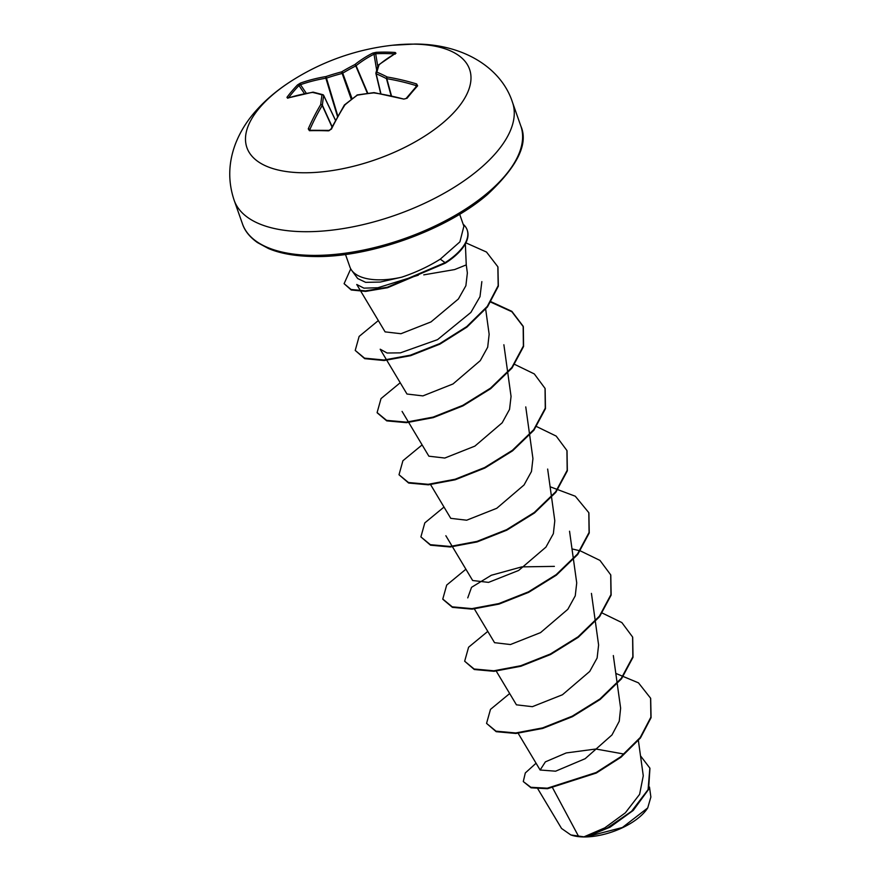 <?xml version="1.0" encoding="UTF-8"?>
<svg xmlns="http://www.w3.org/2000/svg" width="881" height="881" viewBox="0 0 881 881"><rect width="100%" height="100%" fill="white"/><g stroke="black" fill="none" stroke-linecap="round" stroke-linejoin="round"><path stroke-width="1.32" d="M310.387 130.465A1.244 0.727 88.5 0 0 309.418 130.696L308.262 128.879A235.976 138.68 -94.7 0 1 320.706 104.619A235.932 65.998 -106.6 0 1 322.017 94.906A235.932 92.78 -128.5 0 0 312.491 92.417A235.976 154.759 -144.7 0 0 287.602 98.209L286.953 97.339A235.238 160.738 -115.6 0 1 297.525 84.917L300.487 83.067A235.976 173.601 46.1 0 1 325.992 76.559A235.932 210.537 17.3 0 1 341.608 71.879A235.932 191.64 -76.1 0 1 354.746 64.643A235.976 138.68 -94.7 0 1 372.773 53.091L376.132 52.331A235.238 193.027 71.4 0 1 385.625 52.122A235.238 193.027 71.4 0 1 395.173 52.475A1.244 0.672 93.7 0 0 394.622 53.851M416.537 86.448A1.244 0.914 42.3 0 1 416.724 86.019L406.152 98.43A1.244 0.837 38.7 0 1 407.066 98.254L403.751 99.079A235.976 154.759 -144.7 0 0 373.764 92.879A235.932 191.695 -171.8 0 0 357.301 95.181A235.932 172.797 114.9 0 0 345.011 104.806A235.976 119.838 95.3 0 0 331.454 129.055L328.459 130.851A235.238 110.543 -159.1 0 0 318.812 130.619A235.238 110.543 -159.1 0 0 309.418 130.696M512.478 102.295C501.564 68.311 463.924 43.929 414.83 44.05L392.375 45.261A118.021 54.071 160.6 0 1 412.98 44.127A118.021 54.071 160.6 0 1 456.81 109.2A118.021 54.071 160.6 0 1 303.482 172.775A118.021 54.071 160.6 0 1 292.029 80.6L292.029 80.6C276.524 90.358 263.452 101.645 252.814 114.453C245.149 123.758 239.269 133.824 235.183 144.627C228.3 163.326 227.959 181.882 234.17 200.306A147.523 67.584 160.6 0 0 304.881 231.703A147.523 67.584 160.6 0 0 454.288 187.246A147.523 67.584 160.6 0 0 512.478 102.295L520.814 125.983A147.523 67.584 -19.4 0 1 462.624 210.944A147.523 67.584 -19.4 0 1 313.229 255.391A147.523 67.584 -19.4 0 1 242.517 223.994L234.17 200.306M395.173 52.475L395.965 53.267A235.976 119.838 95.3 0 0 379.039 64.831A235.932 47.156 82.4 0 0 376.903 72.154A235.932 111.623 61.1 0 1 387.266 77.021A235.976 173.601 46.1 0 1 416.636 83.948L417.638 85.831A235.238 78.255 110.3 0 0 412.363 91.822A235.238 78.255 110.3 0 0 407.066 98.254M571.549 835.188A46.902 21.485 -19.4 0 0 584.026 836.95A46.902 21.485 -19.4 0 0 647.359 808.483M537.873 788.913L561.538 828.448L570.822 834.946L583.971 836.84L604.773 827.865L625.345 812.833L639.606 794.343L643.273 775.776L638.384 740.547M351.706 270.379L357.708 278.55L365.681 282.349L380.251 282.063L401.703 277.185A60.525 27.729 160.6 0 1 378.896 279.839A60.525 27.729 160.6 0 1 351.706 270.379A60.525 27.729 160.6 0 1 349.889 266.965L345.484 254.455M423.761 274.861L454.618 269.575L466.258 264.906L465.355 243.839M552.717 788.055L578.652 836.498M624.067 754.07L595.853 749.015L566.241 752.936L545.383 761.856L540.13 770.016L555.592 771.194L585.182 758.684L611.987 734.93L619.244 721.242L620.62 708.148L617.262 683.854M516.464 704.833L532.355 706.683L562.452 694.757L589.719 671.443L597.12 658.019L598.595 645.09M474.077 608.463L494.549 642.678L510.44 644.54L540.549 632.613L567.849 609.289L575.249 595.831L576.725 582.914M452.493 546.815L472.656 580.513L488.548 582.385L518.667 570.447L545.934 547.123L553.367 533.655L554.799 520.77L551.583 497.369M450.775 518.347L466.666 520.208L496.774 508.282L524.063 484.957L531.474 471.489L532.939 458.605L529.69 435.203M408.707 422.484L428.871 456.193L444.795 458.043L474.903 446.105L502.181 422.792L509.548 409.357L511.057 396.439L507.808 373.048M386.814 360.329L406.978 394.027L422.891 395.899L453.021 383.951L480.288 360.626L487.689 347.202L489.153 334.273L485.673 309.176M360.935 291.49L385.096 331.873L400.943 333.723L430.996 321.917L458.395 298.978L465.884 285.719L467.359 272.989L466.269 264.906M418.31 275.191L377.883 287.746L363.919 288.142L356.75 284.497L360.615 290.961M481.852 281.612L479.991 296.677L470.872 312.436L437.538 339.648L400.37 352.863L387.056 353.006L380.229 349.217M467.756 597.891L471.544 587.319L491.312 575.26L521.794 566.879L554.38 566.373M649.936 768.342L648.592 789.387L633.208 810.454L610.015 827.204L586.636 836.741L622.393 827.512L647.711 807.954L650.861 797.074M615.808 673.403L638.494 682.863L650.585 698.192L650.894 717.145L640.245 737.485L620.841 756.691L596.14 772.516L547.321 788.187L530.869 787.295L523.281 781.557L525.307 772.956L536.066 763.221M640.509 755.843L649.848 768.089L648.086 789.629L631.578 811.291L607.273 828.041L583.971 836.84M650.674 698.457L651.081 717.663L640.421 738.003L621.028 757.208L596.327 773.033L547.508 788.704L531.045 787.812L523.281 781.557M587.01 836.664L584.081 836.829M459.662 214.248L463.88 226.252L459.904 241.857L440.258 259.168C428.441 266.569 415.59 272.57 401.703 277.185M509.681 693.545L490.486 709.381L486.554 723.389L496.003 731.164L515.759 732.959L542.608 727.893L572.243 716.165L599.95 698.963L621.303 678.315L632.844 656.763L632.602 637.018L621.854 622.57L602.285 613.066M487.788 631.391L468.593 647.227L464.661 661.224L474.11 668.998L493.867 670.793L520.715 665.739L550.35 654.01L578.068 636.798L599.421 616.149L610.951 594.598L610.709 574.853L599.961 560.404L580.392 550.9M579.94 550.768L572 548.918M465.895 569.225L446.7 585.061L442.78 599.058L452.228 606.833L471.974 608.628L498.822 603.573L528.468 591.845L556.175 574.643L577.529 553.984L589.07 532.443L588.816 512.687L575.282 496.223L550.107 486.764M444.002 507.06L424.807 522.896L420.887 536.903L430.335 544.678L450.092 546.462L476.929 541.408L506.575 529.679L534.282 512.478L555.636 491.829L567.177 470.289L566.935 450.532L556.186 436.084L536.617 426.569M422.12 444.905L402.914 460.741L399.005 474.749L408.454 482.513L428.21 484.308L455.048 479.253L484.671 467.525L512.379 450.323L533.732 429.686L545.273 408.145L545.042 388.389L534.304 373.929L514.724 364.415M400.227 382.739L381.021 398.586L377.112 412.583L386.572 420.358L406.317 422.142L433.155 417.087L462.789 405.359L490.486 388.169L511.839 367.52L523.38 345.98L523.16 326.234L511.85 311.334L491.124 301.776M378.334 320.574L359.129 336.421L355.219 350.429L364.536 358.149L383.973 360.01L410.436 355.164L439.707 343.623L466.754 326.576L487.27 306.423L498.172 285.653L497.853 266.778L486.51 252.043L465.873 242.848M350.737 268.87L344.097 283.682L351.045 289.464L365.461 290.884L387.398 287.195L445.103 262.648L445.29 263.177L387.585 287.713L365.648 291.402L351.222 289.981L344.097 283.682M486.554 723.389L496.19 731.682L515.947 733.477L542.784 728.411L572.43 716.682L600.137 699.481L621.49 678.833L633.021 657.281L632.69 637.271M464.661 661.224L474.297 669.516L494.054 671.311L520.891 666.256L550.537 654.528L578.244 637.315L599.598 616.667L611.139 595.115L610.797 575.106M442.868 599.311L452.405 607.35L472.161 609.145L499.009 604.091L528.644 592.362L556.363 575.161L577.716 554.501L589.246 532.961L588.904 512.951M420.887 536.903L430.523 545.196L450.279 546.98L477.117 541.925L506.751 530.197L534.459 512.995L555.812 492.347L567.353 470.806L567.023 450.797M399.005 474.749L408.63 483.03L428.386 484.825L455.224 479.771L484.858 468.042L512.566 450.841L533.919 430.203L545.46 408.663L545.13 388.653M377.211 412.848L386.748 420.876L406.504 422.66L433.342 417.605L462.966 405.877L490.673 388.686L512.026 368.038L523.567 346.497L523.336 326.752L511.883 311.742L490.86 302.172M355.219 350.429L364.712 358.666L384.16 360.527L410.612 355.682L439.894 344.141L466.941 327.093L487.457 306.94L498.349 286.171L497.941 267.042M463.175 224.237A57.683 26.43 160.6 0 1 467.139 229.886A57.683 26.43 160.6 0 1 445.103 262.648L440.258 259.168M467.227 230.15A57.683 26.43 160.6 0 1 467.315 230.404A57.683 26.43 160.6 0 1 445.29 263.177M415.887 86.933L416.03 85.567A234.72 172.687 -133.9 0 0 386.814 78.684L386.462 78.629A1.244 0.903 -62.7 0 1 387.266 77.021A1.244 0.606 -80.6 0 0 386.814 78.684L391.45 95.776M391.087 95.699L386.462 78.629A234.687 111.028 -118.9 0 0 376.165 73.784A1.244 0.562 166.6 0 1 375.912 73.541A1.244 0.562 166.6 0 1 375.912 73.409A1.244 1.101 14.4 0 1 376.903 72.154A1.244 0.936 -67 0 0 376.165 73.784L380.911 93.716M376.132 52.331A1.244 0.694 87.1 0 0 375.68 53.763L374.018 54.215A234.72 137.943 85.3 0 0 356.089 65.701L355.781 65.954A234.687 190.626 103.9 0 0 342.731 73.156L341.85 73.519A234.687 209.425 -162.7 0 0 326.311 78.178L325.871 78.222A234.72 172.687 -133.9 0 0 300.498 84.697L298.989 85.556A233.994 159.89 64.4 0 0 288.583 97.758M335.452 120.279L323.668 95.544A1.244 1.035 9.4 0 0 322.017 94.906A1.244 0.991 -73 0 1 323.426 95.17A1.244 0.584 154.5 0 1 323.646 95.346A1.244 0.584 154.5 0 1 323.668 95.544A234.687 65.657 73.4 0 0 322.38 105.202L322.237 105.467A234.72 137.943 85.3 0 0 309.848 129.595L310.431 130.234M329.329 130.608A1.244 0.639 92.3 0 0 328.987 130.388L309.87 130.267M308.262 128.879A1.244 0.683 23.6 0 1 309.848 129.595M332.115 126.666L322.38 105.202A1.244 0.991 6 0 0 320.706 104.619A1.244 0.782 31 0 1 322.237 105.467L331.983 126.941M331.454 129.055A1.244 0.65 26.2 0 0 330.804 129.309L328.987 130.388A1.244 0.639 92.3 0 0 328.459 130.851M344.35 105.059A1.244 0.76 32.4 0 1 345.011 104.806L344.603 104.773A1.244 1.244 0 0 0 344.35 105.059L330.804 129.309M344.537 104.883L357.422 94.917A1.244 1.244 0 0 0 356.882 95.148M287.602 98.209A1.244 0.848 -107.9 0 1 287.911 97.978L312.865 92.175A1.244 0.782 -98.5 0 0 312.491 92.417A1.244 1.035 -77.8 0 1 313.317 92.186A1.244 1.244 0 0 0 312.865 92.175A1.244 0.782 -98.5 0 1 313.03 92.175M373.951 92.703L373.764 92.879A1.244 0.573 98.3 0 1 374.183 92.637A1.244 1.244 0 0 0 373.863 92.626L357.422 94.917M286.953 97.339A1.244 0.859 36.8 0 1 288.384 97.824M297.525 84.917A1.244 0.881 44.2 0 1 298.989 85.556L304.463 93.661M374.183 92.637L403.751 99.079M300.487 83.067A1.244 0.804 70.6 0 0 300.498 84.697L306.313 93.298M337.808 116.006L325.992 76.559A1.244 0.76 80.5 0 0 325.871 78.222L337.511 116.534M416.68 86.162L416.724 86.019A1.244 0.914 42.3 0 1 417.638 85.831M416.03 85.567L416.636 83.948M352.092 98.76L342.731 73.156A1.244 0.562 59 0 0 341.608 71.879L351.31 99.366M367.829 93.353L356.089 65.701A1.244 0.936 51.6 0 0 354.746 64.643A1.244 0.595 63.3 0 1 355.781 65.954L367.443 93.408M372.773 53.091A1.244 0.98 63.5 0 1 374.018 54.215L376.661 70.161M378.07 65.568A1.244 1.134 18.5 0 1 379.039 64.831A1.244 0.958 50.3 0 0 378.456 65.007A1.244 1.244 0 0 0 378.07 65.568L375.912 72.936A1.244 1.244 0 0 0 375.912 73.541L380.702 93.683M378.29 65.183A1.244 0.958 50.3 0 1 378.456 65.007L395.492 53.367A1.244 1.013 61.6 0 1 395.965 53.267M394.534 53.895A233.994 192.003 -108.6 0 0 385.118 53.565A233.994 192.003 -108.6 0 0 375.68 53.763L377.784 66.449M380.735 93.683L375.967 73.652M380.548 93.65L380.207 91.58M520.814 125.983C528.666 143.57 517.554 166.41 487.468 194.481C446.469 230.128 369.502 257.737 314.363 256.525C295.564 256.261 280.224 253.574 268.32 248.453L257.472 242.583C249.786 237.099 244.797 230.91 242.517 223.994M540.13 770.016L517.863 732.794M617.174 683.227L613.33 655.552M516.442 704.844L496.267 671.135M598.617 645.09L595.369 621.689M595.281 621.072L591.437 593.398M576.725 582.925L573.476 559.534M573.388 558.906L569.544 531.232M452.184 546.308L445.852 535.725M551.495 496.741L547.652 469.066M450.764 518.358L430.6 484.649M529.602 434.586L525.759 406.912M408.41 421.977L402.077 411.405M507.72 372.421L503.877 344.746M386.517 359.822L380.185 349.25M649.495 787.063L650.883 797.063M392.375 45.261A236.042 236.042 0 0 0 292.029 80.6M335.496 120.201L323.646 95.346A1.244 1.244 0 0 0 322.887 94.696L313.317 92.186M406.152 98.43L404.831 98.903M395.184 54.137L395.492 53.367"/></g></svg>
